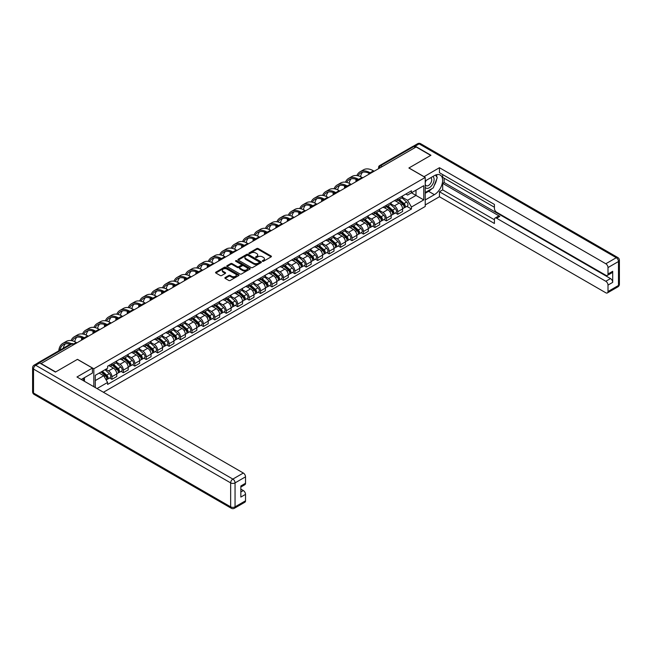 <?xml version="1.0" encoding="UTF-8"?>
<svg xmlns="http://www.w3.org/2000/svg" width="652" height="652" viewBox="0 0 652 652"><rect width="100%" height="100%" fill="white"/><g stroke="black" fill="none" stroke-linecap="round" stroke-linejoin="round"><path stroke-width="0.98" d="M262.479 261.273A0.709 0.407 0 0 0 263.489 261.273L271.134 256.864A1.019 0.587 0 0 0 271.428 256.448A1.019 0.587 0 0 0 271.134 256.032L258.184 248.559A1.019 0.587 0 0 0 256.741 248.559L249.097 252.968A0.709 0.407 0 0 0 250.107 253.547L251.093 252.976A3.252 1.883 0 0 1 255.698 252.976L256.782 253.604A3.252 1.883 0 0 1 257.736 254.932A3.252 1.883 0 0 1 256.782 256.26L255.788 256.831A0.709 0.407 0 0 0 256.798 257.41L257.784 256.839A3.252 1.883 0 0 1 262.389 256.839L263.473 257.467A3.252 1.883 0 0 1 264.427 258.795A3.252 1.883 0 0 1 263.473 260.124L262.479 260.694A0.709 0.407 0 0 0 262.479 261.273L262.479 260.694M225.16 277.548A1.019 0.587 0 0 0 224.867 277.964A1.019 0.587 0 0 0 225.16 278.38L228.795 280.474A1.019 0.587 0 0 0 230.237 280.474L238.722 275.576A1.019 0.587 0 0 0 239.023 275.16A1.019 0.587 0 0 0 238.722 274.745L225.771 267.263A1.019 0.587 0 0 0 224.337 267.263L215.845 272.169A1.019 0.587 0 0 0 215.551 272.585A1.019 0.587 0 0 0 215.845 273.001L220.237 275.527A1.019 0.587 0 0 0 221.672 275.527L225.307 273.433A1.019 0.587 0 0 0 225.608 273.017A1.019 0.587 0 0 0 225.307 272.601L223.131 271.346A2.722 1.573 0 0 1 222.332 270.238A2.722 1.573 0 0 1 224.011 268.787A2.722 1.573 0 0 1 226.977 269.121L235.502 274.044A2.722 1.573 0 0 1 236.301 275.16A2.722 1.573 0 0 1 234.622 276.611A2.722 1.573 0 0 1 231.656 276.269L230.237 275.446A1.019 0.587 0 0 0 228.795 275.446L225.16 277.548L225.16 278.38M93.823 368.779L77.482 359.342L55.64 371.95L41.06 363.531L416.147 146.977L430.727 155.396L408.885 168.004L425.234 177.442L93.823 368.779L93.823 386.717M251.167 267.556A1.019 0.587 0 0 0 252.609 267.556L261.093 262.658A1.019 0.587 0 0 0 261.395 262.243A1.019 0.587 0 0 0 261.093 261.827L248.151 254.345A1.019 0.587 0 0 0 246.709 254.345L238.216 259.252A1.019 0.587 0 0 0 237.923 259.667A1.019 0.587 0 0 0 238.216 260.083L251.167 267.556M236.024 261.428A0.709 0.407 0 0 1 236.749 261.525L236.749 260.686L249.912 268.282A1.019 0.587 0 0 1 250.205 268.697A1.019 0.587 0 0 1 249.912 269.113L241.419 274.011A1.019 0.587 0 0 1 239.985 274.011L227.035 266.538L227.035 265.706A1.019 0.587 0 0 0 226.733 266.122A1.019 0.587 0 0 0 227.035 266.538M227.035 265.706L230.669 263.612A1.019 0.587 0 0 1 232.104 263.612L237.361 266.644A1.019 0.587 0 0 0 238.795 266.644L241.207 265.25A1.019 0.587 0 0 0 241.501 264.834A1.019 0.587 0 0 0 241.207 264.419L235.739 261.265A0.709 0.407 0 0 1 236.749 260.686M103.424 392.26L425.234 206.472L425.234 177.442M38.036 362.871A2.07 1.198 -120 0 0 37.751 362.96A2.07 1.198 -120 0 0 37.531 363.164M382.211 166.57L380.67 165.681A2.07 1.198 60 0 0 379.635 165.575L412.838 146.407A2.07 1.198 60 0 1 413.873 146.513L380.67 165.681A2.07 1.198 120 0 0 379.203 168.216L379.203 168.306M415.414 147.401L413.873 146.513M397.744 198.721A4.768 2.755 60 0 1 396.758 200.865L401.599 198.069A4.768 2.755 -120 0 0 402.586 195.934M390.882 203.856L394.378 205.877A4.768 2.755 60 0 1 397.744 211.713L402.586 208.925A4.768 2.755 -120 0 0 399.211 203.082L395.756 201.085M402.586 208.925L402.586 211.501L397.744 214.296L395.43 212.959M396.758 200.865A4.768 2.755 60 0 1 394.411 200.653M397.744 211.713L397.744 214.296M386.318 205.323A4.768 2.755 60 0 1 385.332 207.466L390.165 204.671A4.768 2.755 -120 0 0 391.151 202.536M383.995 219.561L386.318 220.898L391.151 218.102L391.151 215.527A4.768 2.755 -120 0 0 387.785 209.683L384.321 207.686M385.332 207.466A4.768 2.755 60 0 1 382.985 207.255M379.448 210.457L382.944 212.479A4.768 2.755 60 0 1 386.318 218.314L386.318 220.898M374.884 211.924A4.768 2.755 60 0 1 373.898 214.068L378.73 211.272A4.768 2.755 -120 0 0 379.717 209.137M372.561 226.162L374.884 227.499L379.717 224.704L379.717 222.12A4.768 2.755 -120 0 0 376.351 216.285L372.887 214.288M373.898 214.068A4.768 2.755 60 0 1 371.55 213.848M368.021 217.059L371.51 219.08A4.768 2.755 60 0 1 374.884 224.916L374.884 227.499M363.449 218.526A4.768 2.755 60 0 1 362.463 220.669L367.296 217.874A4.768 2.755 -120 0 0 368.29 215.739M361.135 232.756L363.449 234.101L368.29 231.305L368.29 228.722A4.768 2.755 -120 0 0 364.916 222.886L361.452 220.889M362.463 220.669A4.768 2.755 60 0 1 360.116 220.449M356.587 223.66L360.075 225.682A4.768 2.755 60 0 1 363.449 231.517L363.449 234.101M352.015 225.127A4.768 2.755 60 0 1 351.029 227.271L355.87 224.475A4.768 2.755 -120 0 0 356.856 222.332M349.7 239.357L352.015 240.702L356.856 237.907L356.856 235.323A4.768 2.755 -120 0 0 353.482 229.488L350.018 227.491M351.029 227.271A4.768 2.755 60 0 1 348.681 227.051M345.152 230.262L348.649 232.275A4.768 2.755 60 0 1 352.015 238.119L352.015 240.702M340.58 231.729A4.768 2.755 60 0 1 339.594 233.872L344.435 231.077A4.768 2.755 -120 0 0 345.421 228.933M338.266 245.959L340.58 247.304L345.421 244.508L345.421 241.925A4.768 2.755 -120 0 0 342.047 236.089L338.592 234.084M339.594 233.872A4.768 2.755 60 0 1 337.247 233.652M333.718 236.863L337.214 238.876A4.768 2.755 60 0 1 340.58 244.72L340.58 247.304M329.154 238.33A4.768 2.755 60 0 1 328.168 240.466L333.001 237.678A4.768 2.755 -120 0 0 333.987 235.535M326.831 252.56L329.154 253.897L333.987 251.11L333.987 248.526A4.768 2.755 -120 0 0 330.621 242.691L327.157 240.686M328.168 240.466A4.768 2.755 60 0 1 325.821 240.254M322.284 243.465L325.78 245.478A4.768 2.755 60 0 1 329.154 251.322L329.154 253.897M317.72 244.932A4.768 2.755 60 0 1 316.733 247.067L321.566 244.28A4.768 2.755 -120 0 0 322.553 242.137M315.397 259.162L317.72 260.498L322.553 257.711L322.553 255.128A4.768 2.755 -120 0 0 319.187 249.292L315.723 247.287M316.733 247.067A4.768 2.755 60 0 1 314.386 246.855M310.857 250.066L314.345 252.079A4.768 2.755 60 0 1 317.72 257.923L317.72 260.498M306.285 251.533A4.768 2.755 60 0 1 305.299 253.669L310.132 250.881A4.768 2.755 -120 0 0 311.126 248.738M303.971 265.763L306.285 267.1L311.126 264.313L311.126 261.729A4.768 2.755 -120 0 0 307.752 255.886L304.288 253.889M305.299 253.669A4.768 2.755 60 0 1 302.952 253.457M299.423 256.668L302.911 258.681A4.768 2.755 60 0 1 306.285 264.525L306.285 267.1M294.851 258.135A4.768 2.755 60 0 1 293.865 260.27L298.706 257.483A4.768 2.755 -120 0 0 299.692 255.339M292.536 272.365L294.851 273.701L299.692 270.906L299.692 268.331A4.768 2.755 -120 0 0 296.318 262.487L292.854 260.49M293.865 260.27A4.768 2.755 60 0 1 291.517 260.058M287.988 263.269L291.485 265.282A4.768 2.755 60 0 1 294.851 271.118L294.851 273.701M283.416 264.728A4.768 2.755 60 0 1 282.43 266.872L287.271 264.076A4.768 2.755 -120 0 0 288.257 261.941M281.102 278.966L283.416 280.303L288.257 277.507L288.257 274.932A4.768 2.755 -120 0 0 284.883 269.089L281.428 267.092M282.43 266.872A4.768 2.755 60 0 1 280.083 266.66M276.554 269.863L280.05 271.884A4.768 2.755 60 0 1 283.416 277.719L283.416 280.303M271.99 271.33A4.768 2.755 60 0 1 271.004 273.473L275.837 270.678A4.768 2.755 -120 0 0 276.823 268.542M269.667 285.568L271.99 286.904L276.823 284.109L276.823 281.534A4.768 2.755 -120 0 0 273.457 275.69L269.993 273.693M271.004 273.473A4.768 2.755 60 0 1 268.657 273.261M265.12 276.464L268.616 278.485A4.768 2.755 60 0 1 271.99 284.321L271.99 286.904M260.555 277.931A4.768 2.755 60 0 1 259.569 280.075L264.402 277.279A4.768 2.755 -120 0 0 265.388 275.144M258.233 292.169L260.555 293.506L265.388 290.71L265.388 288.127A4.768 2.755 -120 0 0 262.022 282.292L258.559 280.295M259.569 280.075A4.768 2.755 60 0 1 257.222 279.855M253.693 283.066L257.181 285.087A4.768 2.755 60 0 1 260.555 290.922L260.555 293.506M249.121 284.533A4.768 2.755 60 0 1 248.135 286.676L252.968 283.881A4.768 2.755 -120 0 0 253.962 281.745M246.806 298.763L249.121 300.107L253.962 297.312L253.962 294.728A4.768 2.755 -120 0 0 250.588 288.893L247.124 286.896M248.135 286.676A4.768 2.755 60 0 1 245.788 286.456M242.259 289.667L245.747 291.688A4.768 2.755 60 0 1 249.121 297.524L249.121 300.107M237.687 291.134A4.768 2.755 60 0 1 236.7 293.278L241.542 290.482A4.768 2.755 -120 0 0 242.528 288.339M235.372 305.364L237.687 306.709L242.528 303.913L242.528 301.33A4.768 2.755 -120 0 0 239.154 295.495L235.69 293.498M236.7 293.278A4.768 2.755 60 0 1 234.353 293.058M230.824 296.269L234.321 298.282A4.768 2.755 60 0 1 237.687 304.125L237.687 306.709M226.252 297.736A4.768 2.755 60 0 1 225.266 299.879L230.107 297.084A4.768 2.755 -120 0 0 231.093 294.94M223.938 311.966L226.252 313.31L231.093 310.515L231.093 307.931A4.768 2.755 -120 0 0 227.719 302.096L224.264 300.091M225.266 299.879A4.768 2.755 60 0 1 222.919 299.659M219.39 302.87L222.886 304.883A4.768 2.755 60 0 1 226.252 310.727L226.252 313.31M214.826 304.337A4.768 2.755 60 0 1 213.84 306.473L218.673 303.685A4.768 2.755 -120 0 0 219.659 301.542M212.503 318.567L214.826 319.904L219.659 317.116L219.659 314.533A4.768 2.755 -120 0 0 216.293 308.698L212.829 306.693M213.84 306.473A4.768 2.755 60 0 1 211.492 306.261M207.955 309.472L211.452 311.485A4.768 2.755 60 0 1 214.826 317.328L214.826 319.904M203.391 310.939A4.768 2.755 60 0 1 202.405 313.074L207.238 310.287A4.768 2.755 -120 0 0 208.224 308.143M201.069 325.169L203.391 326.505L208.224 323.718L208.224 321.134A4.768 2.755 -120 0 0 204.858 315.299L201.395 313.294M202.405 313.074A4.768 2.755 60 0 1 200.058 312.862M196.529 316.073L200.017 318.086A4.768 2.755 60 0 1 203.391 323.93L203.391 326.505M191.957 317.54A4.768 2.755 60 0 1 190.971 319.676L195.804 316.888A4.768 2.755 -120 0 0 196.798 314.745M189.642 331.77L191.957 333.107L196.798 330.32L196.798 327.736A4.768 2.755 -120 0 0 193.424 321.892L189.96 319.896M190.971 319.676A4.768 2.755 60 0 1 188.624 319.464M185.095 322.675L188.583 324.688A4.768 2.755 60 0 1 191.957 330.531L191.957 333.107M180.522 324.142A4.768 2.755 60 0 1 179.536 326.277L184.377 323.49A4.768 2.755 -120 0 0 185.364 321.346M178.208 338.372L180.522 339.708L185.364 336.913L185.364 334.337A4.768 2.755 -120 0 0 181.989 328.494L178.526 326.497M179.536 326.277A4.768 2.755 60 0 1 177.189 326.065M173.66 329.268L177.157 331.289A4.768 2.755 60 0 1 180.522 337.125L180.522 339.708M169.088 330.735A4.768 2.755 60 0 1 168.102 332.879L172.943 330.083A4.768 2.755 -120 0 0 173.929 327.948M166.773 344.973L169.088 346.31L173.929 343.514L173.929 340.939A4.768 2.755 -120 0 0 170.555 335.095L167.099 333.099M168.102 332.879A4.768 2.755 60 0 1 165.755 332.667M162.226 335.87L165.722 337.891A4.768 2.755 60 0 1 169.088 343.726L169.088 346.31M157.662 337.337A4.768 2.755 60 0 1 156.676 339.48L161.509 336.685A4.768 2.755 -120 0 0 162.495 334.549M155.339 351.575L157.662 352.911L162.495 350.116L162.495 347.54A4.768 2.755 -120 0 0 159.129 341.697L155.665 339.7M156.676 339.48A4.768 2.755 60 0 1 154.328 339.268M150.791 342.471L154.288 344.492A4.768 2.755 60 0 1 157.662 350.328L157.662 352.911M146.227 343.938A4.768 2.755 60 0 1 145.241 346.082L150.074 343.286A4.768 2.755 -120 0 0 151.06 341.151M143.905 358.176L146.227 359.513L151.06 356.717L151.06 354.134A4.768 2.755 -120 0 0 147.694 348.298L144.231 346.302M145.241 346.082A4.768 2.755 60 0 1 142.894 345.862M139.365 349.073L142.853 351.094A4.768 2.755 60 0 1 146.227 356.929L146.227 359.513M134.793 350.54A4.768 2.755 60 0 1 133.807 352.683L138.64 349.888A4.768 2.755 -120 0 0 139.634 347.752M132.478 364.77L134.793 366.114L139.634 363.319L139.634 360.735A4.768 2.755 -120 0 0 136.26 354.9L132.796 352.903M133.807 352.683A4.768 2.755 60 0 1 131.459 352.463M127.931 355.674L131.419 357.695A4.768 2.755 60 0 1 134.793 363.531L134.793 366.114M123.358 357.141A4.768 2.755 60 0 1 122.372 359.285L127.213 356.489A4.768 2.755 -120 0 0 128.2 354.346M121.044 371.371L123.358 372.716L128.2 369.92L128.2 367.337A4.768 2.755 -120 0 0 124.825 361.501L121.362 359.505M122.372 359.285A4.768 2.755 60 0 1 120.025 359.065M116.496 362.276L119.992 364.289A4.768 2.755 60 0 1 123.358 370.132L123.358 372.716M111.924 363.743A4.768 2.755 60 0 1 110.938 365.886L115.779 363.091A4.768 2.755 -120 0 0 116.765 360.947M109.609 377.973L111.924 379.317L116.765 376.522L116.765 373.938A4.768 2.755 -120 0 0 113.391 368.103L109.935 366.098M110.938 365.886A4.768 2.755 60 0 1 108.591 365.666M105.771 369.285L108.558 370.89A4.768 2.755 60 0 1 111.924 376.734L111.924 379.317M405.846 194.051L407.565 195.046L423.767 185.69L416 190.18L416 195.429L407.565 200.294L402.317 197.263M95.29 387.565L95.29 375.332L107.604 368.225L107.604 366.237L411.453 190.816L411.453 192.805L423.767 199.911L411.453 207.018L407.565 200.294M423.767 185.69L423.767 199.911M95.29 380.581L103.717 375.715L107.604 382.447L107.604 384.435L411.453 209.007L411.453 207.018M107.604 382.447L97.018 388.559M103.717 375.715L99.177 373.091M406.864 206.358L411.453 209.007M262.764 261.379L263.473 260.971A3.252 1.883 0 0 0 264.427 259.643L264.427 258.795M257.736 254.932L257.736 255.78A3.252 1.883 0 0 1 256.782 257.108L256.073 257.516M271.118 256.872L258.184 249.398A1.019 0.587 0 0 0 256.741 249.398L249.382 253.652M261.093 261.827L261.093 262.658L248.151 255.193A1.019 0.587 0 0 0 246.709 255.193L238.233 260.091M259.3 262.528A0.709 0.407 0 0 0 259.3 261.949L247.931 255.388A0.709 0.407 0 0 0 246.921 255.388L245.877 255.992A3.252 1.883 0 0 0 244.924 257.32A3.252 1.883 0 0 0 245.877 258.648L253.652 263.131A3.252 1.883 0 0 0 258.257 263.131L259.3 262.528L259.3 263.375A0.709 0.407 0 0 0 259.504 263.09L259.504 262.243M244.924 257.32L244.924 258.168A3.252 1.883 0 0 0 245.877 259.496L245.877 258.648M259.3 263.375L258.257 263.978A3.252 1.883 0 0 1 253.652 263.978L245.877 259.496M227.051 266.546L230.669 264.459L230.669 263.612M241.501 264.834L241.501 265.682A1.019 0.587 0 0 1 241.207 266.097L238.795 267.491A1.019 0.587 0 0 1 237.361 267.491L232.104 264.459A1.019 0.587 0 0 0 230.669 264.459M236.749 261.525L249.895 269.121M242.805 269.789A2.722 1.573 0 0 0 245.771 270.132A2.722 1.573 0 0 0 247.45 268.681A2.722 1.573 0 0 0 246.652 267.565L243.652 265.837A1.019 0.587 0 0 0 242.21 265.837L239.806 267.222A1.019 0.587 0 0 0 239.504 267.638A1.019 0.587 0 0 0 239.806 268.053L242.805 269.789L242.805 270.637A2.722 1.573 0 0 0 245.771 270.979A2.722 1.573 0 0 0 247.45 269.52L247.45 268.681M239.504 267.638L239.504 268.485A1.019 0.587 0 0 0 239.806 268.901L239.806 268.053M242.805 270.637L239.806 268.901M236.301 275.16L236.301 276A2.722 1.573 0 0 1 234.622 277.459A2.722 1.573 0 0 1 231.656 277.116L230.237 276.293A1.019 0.587 0 0 0 228.795 276.293L225.176 278.38M222.332 270.238L222.332 271.085A2.722 1.573 0 0 0 223.131 272.194L223.131 271.346M225.307 272.601L225.307 273.433L223.131 272.194M238.722 274.745L238.722 275.576L225.771 268.111A1.019 0.587 0 0 0 224.337 268.111L215.861 273.009M398.079 200.107L402.74 204.263A2.592 1.5 60 0 1 403.547 208.265L402.586 208.827M398.201 200.213L400.393 201.484M398.551 199.83L403.735 204.459A1.247 0.717 60 0 1 404.126 206.382A1.247 0.717 60 0 1 404.012 206.423M399.326 199.382L403.987 203.546A2.592 1.5 60 0 1 404.794 207.548A2.592 1.5 60 0 1 404.012 207.629M401.925 197.825L406.62 202.022A2.592 1.5 60 0 1 407.435 206.024L404.794 207.548M374.15 171.223L373.457 170.824A20 11.549 -120 0 0 363.449 169.83L360.083 171.778A20 11.549 -120 0 0 356.897 175.575M370.165 172.821L370.083 172.764A20 11.549 -120 0 0 360.083 171.778M356.016 179.251A20 11.549 -120 0 0 355.935 180.93L355.935 181.737M356.897 181.183A18.655 10.774 60 0 1 356.994 179.634M358.103 175.795A18.655 10.774 60 0 1 360.752 172.943A18.655 10.774 60 0 1 369.203 173.391M360.523 176.651A18.655 10.774 60 0 1 362.593 172.234M386.644 206.708L391.306 210.865A2.592 1.5 60 0 1 392.121 214.867L391.151 215.429M386.766 206.814L388.959 208.078M387.117 206.431L392.3 211.061A1.247 0.717 60 0 1 392.691 212.984A1.247 0.717 60 0 1 392.577 213.025M387.891 205.983L392.553 210.14A2.592 1.5 60 0 1 393.368 214.149A2.592 1.5 60 0 1 392.585 214.231M390.491 204.426L395.185 208.624A2.592 1.5 60 0 1 396 212.625L393.368 214.149M375.21 213.31L379.871 217.466A2.592 1.5 60 0 1 380.686 221.468L379.717 222.03M375.34 213.416L377.532 214.679M375.682 213.033L380.866 217.662A1.247 0.717 60 0 1 381.257 219.585A1.247 0.717 60 0 1 381.143 219.626M376.457 212.585L381.118 216.741A2.592 1.5 60 0 1 381.933 220.751A2.592 1.5 60 0 1 381.151 220.832M379.056 211.028L383.759 215.217A2.592 1.5 60 0 1 384.566 219.227L381.933 220.751M423.987 176.725L439.448 167.711L605.814 263.758L616.287 257.711L419.146 143.888L415.194 146.17L430.948 155.274L408.959 167.963L423.987 176.635M425.234 180.914L434.395 175.624A11.663 6.732 120 0 1 440.222 175.046A11.663 6.732 120 0 1 442.007 184.386A11.663 6.732 120 0 1 434.395 194.663L425.234 199.952M425.234 204.948L439.448 196.741L439.448 191.745L494.412 223.481L494.412 219.504A3.113 1.793 -120 0 1 495.055 218.078A3.113 1.793 -120 0 1 496.612 218.233L605.814 281.273L610.5 278.567A3.113 1.793 60 0 1 612.701 282.373L612.701 271.289A3.113 1.793 60 0 1 612.057 272.715L607.362 275.421A3.113 1.793 -120 0 0 608.006 273.995L608.006 267.565A3.113 1.793 -120 0 0 605.814 263.758M444.142 178.208L444.142 182.519L442.675 183.367L442.675 189.879L439.448 191.745M442.675 174.565L442.675 177.36L494.412 207.23M607.362 275.421A3.113 1.793 -120 0 1 605.814 275.266L496.612 212.226A3.113 1.793 -120 0 1 494.412 208.412L494.412 204.435L439.448 172.707L439.448 167.711M439.448 196.741L605.814 292.789A3.113 1.793 -120 0 0 607.362 292.935A3.113 1.793 -120 0 0 608.006 291.517L608.006 285.087A3.113 1.793 -120 0 0 605.814 281.273M415.194 146.17A3.113 1.793 -120 0 0 413.637 146.024A3.113 1.793 -120 0 0 413.303 146.317M442.675 183.367L499.839 216.366L496.612 218.233M444.142 182.519L610.5 278.567M442.675 189.879L494.412 219.757M495.055 218.078L498.283 216.219A3.113 1.793 60 0 1 499.839 216.366M425.234 193.269L428.6 191.321A11.663 6.732 120 0 0 431.836 188.697M434.151 185.641A11.663 6.732 120 0 0 436.661 179.178M436.848 177.083A11.663 6.732 120 0 0 436.555 174.703M39.666 362.977L35.713 365.267A3.113 1.793 -120 0 0 34.157 365.112L38.109 362.83A3.113 1.793 60 0 1 39.666 362.977L55.42 372.08L77.409 359.382L92.437 368.054L92.437 373.05L82.03 379.056A11.663 6.732 120 0 0 81.321 379.497M92.437 368.054L76.969 376.986L243.335 473.034A3.113 1.793 60 0 1 245.527 476.84L245.527 483.271A3.113 1.793 60 0 1 244.883 484.697L240.841 487.036M84.442 380.466L84.442 377.663M240.841 491.991L243.335 490.548A3.113 1.793 60 0 1 245.527 494.363L245.527 500.793A3.113 1.793 60 0 1 244.883 502.211L234.41 508.267A3.113 1.793 -120 0 0 235.054 506.84L245.527 500.793M245.527 483.271L240.841 485.984L240.841 497.068L245.527 494.363M243.335 490.548L240.841 489.114M425.234 187.385A6.74 3.888 120 0 0 430.589 186.806A6.74 3.888 120 0 0 434.102 179.471A6.74 3.888 120 0 0 432.871 176.496M425.797 180.588A6.74 3.888 120 0 0 425.234 181.802M425.234 184.051A4.613 2.665 120 0 0 426.163 185.714A4.613 2.665 120 0 0 429.717 184.483A4.613 2.665 120 0 0 431.73 179.838A4.613 2.665 120 0 0 430.776 177.727A4.613 2.665 120 0 0 430.76 177.719M426.18 180.368A4.613 2.665 120 0 0 425.234 183.13M435.446 175.095L437.247 177.654L433.295 187.849L425.381 192.421M83.04 378.47L84.736 381.469M362.716 177.825L362.023 177.417A20 11.549 -120 0 0 352.023 176.431L348.649 178.379A20 11.549 -120 0 0 345.462 182.177M358.739 179.414L358.649 179.365A20 11.549 -120 0 0 348.649 178.379M344.582 185.853A20 11.549 -120 0 0 344.509 187.531L344.509 188.338M345.462 187.784A18.655 10.774 60 0 1 345.56 186.236M346.677 182.397A18.655 10.774 60 0 1 349.325 179.544A18.655 10.774 60 0 1 357.769 179.993M349.097 183.253A18.655 10.774 60 0 1 351.159 178.835M351.281 184.426L350.589 184.019A20 11.549 -120 0 0 340.588 183.033L337.214 184.981A20 11.549 -120 0 0 334.036 188.77M347.304 186.016L347.214 185.967A20 11.549 -120 0 0 337.214 184.981M333.148 192.454A20 11.549 -120 0 0 333.074 194.133L333.074 194.94M334.028 194.386A18.655 10.774 60 0 1 334.126 192.837M335.242 188.998A18.655 10.774 60 0 1 337.891 186.146A18.655 10.774 60 0 1 346.334 186.594M337.663 189.854A18.655 10.774 60 0 1 339.725 185.437M363.783 219.903L368.437 224.06A2.592 1.5 60 0 1 369.252 228.07L368.282 228.632M363.906 220.017L366.098 221.281M364.248 219.634L369.431 224.264A1.247 0.717 60 0 1 369.823 226.187A1.247 0.717 60 0 1 369.708 226.228M365.022 219.186L369.684 223.343A2.592 1.5 60 0 1 370.499 227.352A2.592 1.5 60 0 1 369.717 227.434M367.622 217.629L372.325 221.819A2.592 1.5 60 0 1 373.14 225.828L370.499 227.352M352.349 226.505L357.003 230.661A2.592 1.5 60 0 1 357.818 234.671L356.856 235.225M352.471 226.619L354.664 227.882M352.813 226.236L358.005 230.865A1.247 0.717 60 0 1 358.388 232.788A1.247 0.717 60 0 1 358.282 232.829M353.596 225.788L358.25 229.944A2.592 1.5 60 0 1 359.065 233.954A2.592 1.5 60 0 1 358.282 234.035M356.188 224.231L360.89 228.42A2.592 1.5 60 0 1 361.705 232.43L359.065 233.954M340.914 233.106L345.576 237.263A2.592 1.5 60 0 1 346.383 241.273L345.421 241.827M341.037 233.22L343.229 234.484M341.387 232.837L346.571 237.458A1.247 0.717 60 0 1 346.962 239.382A1.247 0.717 60 0 1 346.848 239.431M342.161 232.389L346.823 236.546A2.592 1.5 60 0 1 347.63 240.555A2.592 1.5 60 0 1 346.848 240.637M344.761 230.832L349.456 235.022A2.592 1.5 60 0 1 350.271 239.031L347.63 240.555M339.855 191.028L339.154 190.62A20 11.549 -120 0 0 329.154 189.634L325.78 191.582A20 11.549 -120 0 0 322.601 195.372M335.87 192.617L335.78 192.568A20 11.549 -120 0 0 325.78 191.582M321.721 199.056A20 11.549 -120 0 0 321.64 200.734L321.64 201.541M322.593 200.987A18.655 10.774 60 0 1 322.699 199.439M323.808 195.6A18.655 10.774 60 0 1 326.456 192.747A18.655 10.774 60 0 1 334.9 193.196M326.228 196.456A18.655 10.774 60 0 1 328.298 192.038M328.421 197.621L327.72 197.222A20 11.549 -120 0 0 317.72 196.236L314.345 198.175A20 11.549 -120 0 0 311.167 201.973M324.435 199.219L324.354 199.17A20 11.549 -120 0 0 314.345 198.175M310.287 205.657A20 11.549 -120 0 0 310.205 207.336L310.205 208.143M311.159 207.589A18.655 10.774 60 0 1 311.265 206.032M312.373 202.201A18.655 10.774 60 0 1 315.022 199.349A18.655 10.774 60 0 1 323.473 199.797M314.794 203.049A18.655 10.774 60 0 1 316.864 198.64M316.986 204.223L316.293 203.823A20 11.549 -120 0 0 306.285 202.837L302.919 204.777A20 11.549 -120 0 0 299.733 208.575M313.001 205.82L312.919 205.771A20 11.549 -120 0 0 302.919 204.777M298.852 212.259A20 11.549 -120 0 0 298.771 213.938L298.771 214.744M299.733 214.19A18.655 10.774 60 0 1 299.83 212.633M300.939 208.803A18.655 10.774 60 0 1 303.587 205.95A18.655 10.774 60 0 1 312.039 206.399M303.359 209.651A18.655 10.774 60 0 1 305.429 205.241M329.48 239.708L334.142 243.864A2.592 1.5 60 0 1 334.957 247.874L333.987 248.428M329.602 239.822L331.795 241.085M329.953 239.439L335.136 244.06A1.247 0.717 60 0 1 335.527 245.983A1.247 0.717 60 0 1 335.413 246.032M330.727 238.991L335.389 243.147A2.592 1.5 60 0 1 336.204 247.157A2.592 1.5 60 0 1 335.421 247.238M333.327 237.426L338.021 241.623A2.592 1.5 60 0 1 338.836 245.633L336.204 247.157M305.552 210.824L304.859 210.425A20 11.549 -120 0 0 294.859 209.431L291.485 211.378A20 11.549 -120 0 0 288.298 215.176M301.574 212.422L301.485 212.373A20 11.549 -120 0 0 291.485 211.378M287.418 218.86A20 11.549 -120 0 0 287.345 220.539L287.345 221.338M288.298 220.792A18.655 10.774 60 0 1 288.396 219.235M289.512 215.404A18.655 10.774 60 0 1 292.161 212.544A18.655 10.774 60 0 1 300.605 213M291.933 216.252A18.655 10.774 60 0 1 293.995 211.843M318.046 246.309L322.707 250.466A2.592 1.5 60 0 1 323.522 254.476L322.553 255.03M318.176 246.423L320.368 247.687M318.518 246.04L323.702 250.661A1.247 0.717 60 0 1 324.093 252.585A1.247 0.717 60 0 1 323.979 252.634M319.293 245.592L323.954 249.749A2.592 1.5 60 0 1 324.769 253.75A2.592 1.5 60 0 1 323.987 253.84M321.892 244.027L326.595 248.225A2.592 1.5 60 0 1 327.402 252.234L324.769 253.75M294.117 217.426L293.424 217.026A20 11.549 -120 0 0 283.424 216.032L280.05 217.98A20 11.549 -120 0 0 276.872 221.778M290.14 219.023L290.05 218.974A20 11.549 -120 0 0 280.05 217.98M275.983 225.462A20 11.549 -120 0 0 275.91 227.14L275.91 227.939M276.864 227.393A18.655 10.774 60 0 1 276.961 225.837M278.078 222.006A18.655 10.774 60 0 1 280.727 219.145A18.655 10.774 60 0 1 289.17 219.594M280.499 222.854A18.655 10.774 60 0 1 282.56 218.444M306.619 252.911L311.273 257.067A2.592 1.5 60 0 1 312.088 261.077L311.118 261.631M306.742 253.017L308.934 254.288M307.084 252.642L312.267 257.263A1.247 0.717 60 0 1 312.658 259.186A1.247 0.717 60 0 1 312.544 259.235M307.866 252.194L312.52 256.35A2.592 1.5 60 0 1 313.335 260.352A2.592 1.5 60 0 1 312.552 260.441M310.458 250.629L315.16 254.826A2.592 1.5 60 0 1 315.975 258.828L313.335 260.352M282.691 224.027L281.99 223.628A20 11.549 -120 0 0 271.99 222.634L268.616 224.581A20 11.549 -120 0 0 265.437 228.379M278.706 225.625L278.616 225.576A20 11.549 -120 0 0 268.616 224.581M264.557 232.063A20 11.549 -120 0 0 264.476 233.742L264.476 234.541M265.429 233.995A18.655 10.774 60 0 1 265.535 232.438M266.644 228.607A18.655 10.774 60 0 1 269.292 225.747A18.655 10.774 60 0 1 277.736 226.195M269.064 229.455A18.655 10.774 60 0 1 271.134 225.038M295.185 259.512L299.838 263.669A2.592 1.5 60 0 1 300.653 267.67L299.692 268.233M295.307 259.618L297.499 260.89M295.658 259.243L300.841 263.864A1.247 0.717 60 0 1 301.224 265.788A1.247 0.717 60 0 1 301.118 265.837M296.432 258.795L301.085 262.952A2.592 1.5 60 0 1 301.9 266.953A2.592 1.5 60 0 1 301.118 267.035M299.023 257.23L303.726 261.428A2.592 1.5 60 0 1 304.541 265.429L301.9 266.953M271.256 230.629L270.556 230.229A20 11.549 -120 0 0 260.555 229.235L257.181 231.183A20 11.549 -120 0 0 254.003 234.981M267.271 232.226L267.19 232.169A20 11.549 -120 0 0 257.181 231.183M253.123 238.656A20 11.549 -120 0 0 253.041 240.343L253.041 241.142M253.995 240.588A18.655 10.774 60 0 1 254.101 239.04M255.209 235.209A18.655 10.774 60 0 1 257.858 232.348A18.655 10.774 60 0 1 266.309 232.797M257.63 236.057A18.655 10.774 60 0 1 259.7 231.639M283.75 266.114L288.412 270.27A2.592 1.5 60 0 1 289.219 274.272L288.257 274.834M283.873 266.22L286.065 267.491M284.223 265.837L289.406 270.466A1.247 0.717 60 0 1 289.798 272.389A1.247 0.717 60 0 1 289.684 272.43M284.997 265.388L289.659 269.553A2.592 1.5 60 0 1 290.466 273.555A2.592 1.5 60 0 1 289.684 273.636M287.597 263.832L292.292 268.029A2.592 1.5 60 0 1 293.107 272.031L290.466 273.555M259.822 237.23L259.129 236.831A20 11.549 -120 0 0 249.121 235.837L245.755 237.784A20 11.549 -120 0 0 242.568 241.582M255.837 238.828L255.755 238.771A20 11.549 -120 0 0 245.755 237.784M241.688 245.258A20 11.549 -120 0 0 241.607 246.937L241.607 247.744M242.568 247.189A18.655 10.774 60 0 1 242.666 245.641M243.775 241.802A18.655 10.774 60 0 1 246.423 238.95A18.655 10.774 60 0 1 254.875 239.398M246.195 242.658A18.655 10.774 60 0 1 248.265 238.241M272.316 272.715L276.978 276.872A2.592 1.5 60 0 1 277.793 280.873L276.823 281.436M272.438 272.821L274.631 274.084M272.789 272.438L277.972 277.067A1.247 0.717 60 0 1 278.363 278.991A1.247 0.717 60 0 1 278.249 279.032M273.563 271.99L278.225 276.146A2.592 1.5 60 0 1 279.04 280.156A2.592 1.5 60 0 1 278.257 280.238M276.163 270.433L280.857 274.631A2.592 1.5 60 0 1 281.672 278.632L279.04 280.156M248.388 243.832L247.695 243.424A20 11.549 -120 0 0 237.695 242.438L234.321 244.386A20 11.549 -120 0 0 231.134 248.184M244.41 245.421L244.321 245.372A20 11.549 -120 0 0 234.321 244.386M230.254 251.859A20 11.549 -120 0 0 230.18 253.538L230.18 254.345M231.134 253.791A18.655 10.774 60 0 1 231.232 252.242M232.348 248.404A18.655 10.774 60 0 1 234.997 245.551A18.655 10.774 60 0 1 243.44 246M234.769 249.26A18.655 10.774 60 0 1 236.831 244.842M260.882 279.317L265.543 283.473A2.592 1.5 60 0 1 266.358 287.475L265.388 288.037M261.012 279.423L263.204 280.686M261.354 279.04L266.538 283.669A1.247 0.717 60 0 1 266.929 285.592A1.247 0.717 60 0 1 266.815 285.633M262.128 278.591L266.79 282.748A2.592 1.5 60 0 1 267.605 286.758A2.592 1.5 60 0 1 266.823 286.839M264.728 277.035L269.431 281.224A2.592 1.5 60 0 1 270.238 285.234L267.605 286.758M236.953 250.433L236.26 250.026A20 11.549 -120 0 0 226.26 249.04L222.886 250.987A20 11.549 -120 0 0 219.708 254.777M232.976 252.022L232.886 251.974A20 11.549 -120 0 0 222.886 250.987M218.819 258.461A20 11.549 -120 0 0 218.746 260.14L218.746 260.947M219.7 260.392A18.655 10.774 60 0 1 219.797 258.844M220.914 255.005A18.655 10.774 60 0 1 223.563 252.153A18.655 10.774 60 0 1 232.006 252.601M223.334 255.861A18.655 10.774 60 0 1 225.396 251.444M249.455 285.91L254.109 290.067A2.592 1.5 60 0 1 254.924 294.076L253.954 294.639M249.577 286.024L251.77 287.287M249.92 285.641L255.103 290.27A1.247 0.717 60 0 1 255.494 292.194A1.247 0.717 60 0 1 255.38 292.235M250.702 285.193L255.356 289.349A2.592 1.5 60 0 1 256.171 293.359A2.592 1.5 60 0 1 255.388 293.441M253.294 283.636L257.996 287.825A2.592 1.5 60 0 1 258.811 291.835L256.171 293.359M225.527 257.035L224.826 256.627A20 11.549 -120 0 0 214.826 255.641L211.452 257.589A20 11.549 -120 0 0 208.273 261.379M221.541 258.624L221.452 258.575A20 11.549 -120 0 0 211.452 257.589M207.393 265.062A20 11.549 -120 0 0 207.312 266.741L207.312 267.548M208.265 266.994A18.655 10.774 60 0 1 208.371 265.445M209.479 261.607A18.655 10.774 60 0 1 212.128 258.754A18.655 10.774 60 0 1 220.572 259.203M211.9 262.463A18.655 10.774 60 0 1 213.97 258.045M238.021 292.512L242.674 296.668A2.592 1.5 60 0 1 243.489 300.678L242.528 301.232M238.143 292.626L240.335 293.889M238.493 292.243L243.677 296.872A1.247 0.717 60 0 1 244.06 298.795A1.247 0.717 60 0 1 243.954 298.836M239.268 291.794L243.921 295.951A2.592 1.5 60 0 1 244.736 299.961A2.592 1.5 60 0 1 243.954 300.042M241.859 290.238L246.562 294.427A2.592 1.5 60 0 1 247.377 298.437L244.736 299.961M214.092 263.628L213.391 263.229A20 11.549 -120 0 0 203.391 262.243L200.025 264.182A20 11.549 -120 0 0 196.839 267.98M210.107 265.225L210.025 265.177A20 11.549 -120 0 0 200.025 264.182M195.959 271.664A20 11.549 -120 0 0 195.877 273.343L195.877 274.15M196.831 273.595A18.655 10.774 60 0 1 196.937 272.039M198.045 268.208A18.655 10.774 60 0 1 200.694 265.356A18.655 10.774 60 0 1 209.145 265.804M200.466 269.056A18.655 10.774 60 0 1 202.536 264.647M226.586 299.113L231.248 303.27A2.592 1.5 60 0 1 232.055 307.279L231.093 307.834M226.709 299.227L228.901 300.49M227.059 298.844L232.242 303.465A1.247 0.717 60 0 1 232.634 305.389A1.247 0.717 60 0 1 232.519 305.438M227.833 298.396L232.495 302.552A2.592 1.5 60 0 1 233.302 306.562A2.592 1.5 60 0 1 232.519 306.644M230.433 296.839L235.127 301.028A2.592 1.5 60 0 1 235.942 305.038L233.302 306.562M202.658 270.23L201.965 269.83A20 11.549 -120 0 0 191.957 268.844L188.591 270.784A20 11.549 -120 0 0 185.404 274.582M198.673 271.827L198.591 271.778A20 11.549 -120 0 0 188.591 270.784M184.524 278.265A20 11.549 -120 0 0 184.443 279.944L184.443 280.743M185.404 280.197A18.655 10.774 60 0 1 185.502 278.64M186.611 274.81A18.655 10.774 60 0 1 189.259 271.949A18.655 10.774 60 0 1 197.711 272.406M189.031 275.657A18.655 10.774 60 0 1 191.101 271.248M215.152 305.715L219.814 309.871A2.592 1.5 60 0 1 220.629 313.881L219.659 314.435M215.274 305.829L217.466 307.092M215.625 305.446L220.808 310.067A1.247 0.717 60 0 1 221.199 311.99A1.247 0.717 60 0 1 221.085 312.039M216.399 304.997L221.061 309.154A2.592 1.5 60 0 1 221.876 313.164A2.592 1.5 60 0 1 221.093 313.245M218.999 303.433L223.693 307.63A2.592 1.5 60 0 1 224.508 311.64L221.876 313.164M191.223 276.831L190.531 276.432A20 11.549 -120 0 0 180.531 275.437L177.157 277.385A20 11.549 -120 0 0 173.97 281.183M187.246 278.428L187.157 278.38A20 11.549 -120 0 0 177.157 277.385M173.09 284.867A20 11.549 -120 0 0 173.016 286.546L173.016 287.345M173.97 286.798A18.655 10.774 60 0 1 174.068 285.242M175.184 281.411A18.655 10.774 60 0 1 177.833 278.551A18.655 10.774 60 0 1 186.276 279.007M177.605 282.259A18.655 10.774 60 0 1 179.667 277.85M203.717 312.316L208.379 316.473A2.592 1.5 60 0 1 209.194 320.482L208.224 321.037M203.848 312.43L206.04 313.693M204.19 312.047L209.373 316.668A1.247 0.717 60 0 1 209.765 318.592A1.247 0.717 60 0 1 209.651 318.641M204.964 311.599L209.626 315.755A2.592 1.5 60 0 1 210.441 319.757A2.592 1.5 60 0 1 209.659 319.847M207.564 310.034L212.267 314.231A2.592 1.5 60 0 1 213.074 318.241L210.441 319.757M179.789 283.433L179.096 283.033A20 11.549 -120 0 0 169.096 282.039L165.722 283.987A20 11.549 -120 0 0 162.544 287.785M175.812 285.03L175.722 284.981A20 11.549 -120 0 0 165.722 283.987M161.655 291.468A20 11.549 -120 0 0 161.582 293.147L161.582 293.946M162.535 293.4A18.655 10.774 60 0 1 162.633 291.843M163.75 288.013A18.655 10.774 60 0 1 166.399 285.152A18.655 10.774 60 0 1 174.842 285.6M166.17 288.86A18.655 10.774 60 0 1 168.232 284.451M192.291 318.918L196.945 323.074A2.592 1.5 60 0 1 197.76 327.084L196.79 327.638M192.413 319.024L194.606 320.295M192.756 318.649L197.939 323.27A1.247 0.717 60 0 1 198.33 325.193A1.247 0.717 60 0 1 198.216 325.242M193.538 318.2L198.192 322.357A2.592 1.5 60 0 1 199.007 326.359A2.592 1.5 60 0 1 198.224 326.448M196.13 316.636L200.832 320.833A2.592 1.5 60 0 1 201.647 324.835L199.007 326.359M168.363 290.034L167.662 289.635A20 11.549 -120 0 0 157.662 288.64L154.288 290.588A20 11.549 -120 0 0 151.109 294.386M164.377 291.631L164.288 291.583A20 11.549 -120 0 0 154.288 290.588M150.229 298.07A20 11.549 -120 0 0 150.147 299.749L150.147 300.548M151.101 300.002A18.655 10.774 60 0 1 151.207 298.445M152.315 294.614A18.655 10.774 60 0 1 154.964 291.754A18.655 10.774 60 0 1 163.407 292.202M154.736 295.462A18.655 10.774 60 0 1 156.806 291.045M180.857 325.519L185.51 329.676A2.592 1.5 60 0 1 186.325 333.677L185.364 334.24M180.979 325.625L183.171 326.897M181.329 325.242L186.513 329.871A1.247 0.717 60 0 1 186.896 331.795A1.247 0.717 60 0 1 186.79 331.844M182.104 324.802L186.757 328.958A2.592 1.5 60 0 1 187.572 332.96A2.592 1.5 60 0 1 186.79 333.042M184.695 323.237L189.398 327.434A2.592 1.5 60 0 1 190.213 331.436L187.572 332.96M156.928 296.636L156.227 296.236A20 11.549 -120 0 0 146.227 295.242L142.861 297.19A20 11.549 -120 0 0 139.675 300.988M152.943 298.233L152.861 298.176A20 11.549 -120 0 0 142.861 297.19M138.794 304.663A20 11.549 -120 0 0 138.713 306.342L138.713 307.149M139.667 306.595A18.655 10.774 60 0 1 139.772 305.046M140.881 301.216A18.655 10.774 60 0 1 143.53 298.355A18.655 10.774 60 0 1 151.981 298.803M143.301 302.063A18.655 10.774 60 0 1 145.372 297.646M169.422 332.121L174.084 336.277A2.592 1.5 60 0 1 174.891 340.279L173.929 340.841M169.544 332.227L171.737 333.498M169.895 331.844L175.078 336.473A1.247 0.717 60 0 1 175.47 338.396A1.247 0.717 60 0 1 175.355 338.437M170.669 331.395L175.331 335.552A2.592 1.5 60 0 1 176.138 339.562A2.592 1.5 60 0 1 175.355 339.643M173.269 329.839L177.963 334.036A2.592 1.5 60 0 1 178.778 338.038L176.138 339.562M145.494 303.237L144.801 302.838A20 11.549 -120 0 0 134.793 301.843L131.427 303.791A20 11.549 -120 0 0 128.24 307.589M141.508 304.826L141.427 304.777A20 11.549 -120 0 0 131.427 303.791M127.36 311.265A20 11.549 -120 0 0 127.279 312.944L127.279 313.751M128.24 313.196A18.655 10.774 60 0 1 128.338 311.648M129.446 307.809A18.655 10.774 60 0 1 132.095 304.957A18.655 10.774 60 0 1 140.547 305.405M131.867 308.665A18.655 10.774 60 0 1 133.937 304.248M157.988 338.722L162.65 342.879A2.592 1.5 60 0 1 163.465 346.88L162.495 347.443M158.11 338.828L160.302 340.091M158.46 338.445L163.644 343.074A1.247 0.717 60 0 1 164.035 344.998A1.247 0.717 60 0 1 163.921 345.038M159.235 337.997L163.896 342.153A2.592 1.5 60 0 1 164.711 346.163A2.592 1.5 60 0 1 163.929 346.245M161.835 336.44L166.529 340.629A2.592 1.5 60 0 1 167.344 344.639L164.711 346.163M134.059 309.839L133.367 309.431A20 11.549 -120 0 0 123.367 308.445L119.992 310.393A20 11.549 -120 0 0 116.806 314.191M130.082 311.428L129.992 311.379A20 11.549 -120 0 0 119.992 310.393M115.926 317.866A20 11.549 -120 0 0 115.852 319.545L115.852 320.352M116.806 319.798A18.655 10.774 60 0 1 116.904 318.249M118.02 314.411A18.655 10.774 60 0 1 120.669 311.558A18.655 10.774 60 0 1 129.112 312.006M120.441 315.266A18.655 10.774 60 0 1 122.503 310.849M146.553 345.315L151.215 349.48A2.592 1.5 60 0 1 152.03 353.482L151.06 354.044M146.684 345.43L148.876 346.693M147.026 345.047L152.209 349.676A1.247 0.717 60 0 1 152.601 351.599A1.247 0.717 60 0 1 152.486 351.64M147.8 344.598L152.462 348.755A2.592 1.5 60 0 1 153.277 352.765A2.592 1.5 60 0 1 152.495 352.846M150.4 343.042L155.103 347.231A2.592 1.5 60 0 1 155.91 351.241L153.277 352.765M122.625 316.44L121.932 316.033A20 11.549 -120 0 0 111.932 315.046L108.558 316.994A20 11.549 -120 0 0 105.38 320.784M118.648 318.029L118.558 317.98A20 11.549 -120 0 0 108.558 316.994M104.491 324.468A20 11.549 -120 0 0 104.418 326.147L104.418 326.954M105.371 326.399A18.655 10.774 60 0 1 105.469 324.851M106.586 321.012A18.655 10.774 60 0 1 109.234 318.16A18.655 10.774 60 0 1 117.678 318.608M109.006 321.868A18.655 10.774 60 0 1 111.068 317.451M135.127 351.917L139.781 356.073A2.592 1.5 60 0 1 140.596 360.083L139.626 360.646M135.249 352.031L137.442 353.294M135.592 351.648L140.775 356.277A1.247 0.717 60 0 1 141.166 358.201A1.247 0.717 60 0 1 141.052 358.241M136.374 351.2L141.028 355.356A2.592 1.5 60 0 1 141.843 359.366A2.592 1.5 60 0 1 141.06 359.448M138.966 349.643L143.668 353.832A2.592 1.5 60 0 1 144.483 357.842L141.843 359.366M111.199 323.042L110.498 322.634A20 11.549 -120 0 0 100.498 321.648L97.124 323.596A20 11.549 -120 0 0 93.945 327.385M107.213 324.631L107.132 324.582A20 11.549 -120 0 0 97.124 323.596M93.065 331.069A20 11.549 -120 0 0 92.983 332.748L92.983 333.555M93.937 333.001A18.655 10.774 60 0 1 94.043 331.444M95.151 327.614A18.655 10.774 60 0 1 97.8 324.761A18.655 10.774 60 0 1 106.243 325.209M97.572 328.469A18.655 10.774 60 0 1 99.642 324.052M123.693 358.518L128.346 362.675A2.592 1.5 60 0 1 129.161 366.685L128.2 367.239M123.815 358.633L126.007 359.896M124.165 358.25L129.349 362.879A1.247 0.717 60 0 1 129.732 364.802A1.247 0.717 60 0 1 129.626 364.843M124.939 357.801L129.593 361.958A2.592 1.5 60 0 1 130.408 365.968A2.592 1.5 60 0 1 129.626 366.049M127.531 356.245L132.234 360.434A2.592 1.5 60 0 1 133.049 364.444L130.408 365.968M99.764 329.635L99.063 329.236A20 11.549 -120 0 0 89.063 328.249L85.697 330.189A20 11.549 -120 0 0 82.511 333.987M95.779 331.232L95.697 331.183A20 11.549 -120 0 0 85.697 330.189M81.63 337.671A20 11.549 -120 0 0 81.549 339.35L81.549 340.157M82.502 339.602A18.655 10.774 60 0 1 82.608 338.046M83.717 334.215A18.655 10.774 60 0 1 86.366 331.363A18.655 10.774 60 0 1 94.817 331.811M86.137 335.063A18.655 10.774 60 0 1 88.207 330.654M112.258 365.12L116.92 369.276A2.592 1.5 60 0 1 117.727 373.286L116.765 373.84M112.38 365.234L114.573 366.497M112.731 364.851L117.914 369.472A1.247 0.717 60 0 1 118.305 371.395A1.247 0.717 60 0 1 118.191 371.444M113.505 364.403L118.167 368.559A2.592 1.5 60 0 1 118.974 372.569A2.592 1.5 60 0 1 118.191 372.651M116.105 362.846L120.799 367.035A2.592 1.5 60 0 1 121.614 371.045L118.974 372.569M88.33 336.236L87.637 335.837A20 11.549 -120 0 0 77.629 334.843L74.263 336.791A20 11.549 -120 0 0 71.076 340.588M84.352 337.834L84.263 337.785A20 11.549 -120 0 0 74.263 336.791M72.282 340.817A18.655 10.774 60 0 1 74.931 337.956A18.655 10.774 60 0 1 83.383 338.412M74.711 341.664A18.655 10.774 60 0 1 76.773 337.255M101.109 371.974L105.485 375.878A2.592 1.5 60 0 1 106.3 379.888L106.17 379.961M101.158 371.95L103.138 373.099M101.582 371.705L106.48 376.074A1.247 0.717 60 0 1 106.871 377.997A1.247 0.717 60 0 1 106.757 378.046M102.356 371.257L106.732 375.161A2.592 1.5 60 0 1 107.547 379.171A2.592 1.5 60 0 1 106.765 379.252M104.996 369.733L109.365 373.637A2.592 1.5 60 0 1 110.18 377.647L107.547 379.171M76.895 342.838L76.203 342.439A20 11.549 -120 0 0 66.202 341.444L62.828 343.392A20 11.549 -120 0 0 58.77 350.825M71.345 343.62A20 11.549 -120 0 0 62.828 343.392M59.911 350.165A18.655 10.774 60 0 1 63.505 344.558A18.655 10.774 60 0 1 70.155 344.256M63.285 348.225A18.655 10.774 60 0 1 65.339 343.857M379.277 168.257L379.203 168.216A2.07 1.198 0 0 1 378.6 167.368L378.6 168.656M123.358 370.132L128.2 367.337M134.793 363.531L139.634 360.735M146.227 356.929L151.06 354.134M157.662 350.328L162.495 347.54M169.088 343.726L173.929 340.939M180.522 337.125L185.364 334.337M191.957 330.531L196.798 327.736M203.391 323.93L208.224 321.134M214.826 317.328L219.659 314.533M226.252 310.727L231.093 307.931M237.687 304.125L242.528 301.33M249.121 297.524L253.962 294.728M260.555 290.922L265.388 288.127M271.99 284.321L276.823 281.534M283.416 277.719L288.257 274.932M294.851 271.118L299.692 268.331M306.285 264.525L311.126 261.729M317.72 257.923L322.553 255.128M329.154 251.322L333.987 248.526M340.58 244.72L345.421 241.925M352.015 238.119L356.856 235.323M363.449 231.517L368.29 228.722M374.884 224.916L379.717 222.12M386.318 218.314L391.151 215.527M111.924 376.734L116.765 373.938M108.558 370.89L113.391 368.103M119.992 364.289L124.825 361.501M131.419 357.695L136.26 354.9M142.853 351.094L147.694 348.298M154.288 344.492L159.129 341.697M165.722 337.891L170.555 335.095M177.157 331.289L181.989 328.494M188.583 324.688L193.424 321.892M200.017 318.086L204.858 315.299M211.452 311.485L216.293 308.698M222.886 304.883L227.719 302.096M234.321 298.282L239.154 295.495M245.747 291.688L250.588 288.893M257.181 285.087L262.022 282.292M268.616 278.485L273.457 275.69M280.05 271.884L284.883 269.089M291.485 265.282L296.318 262.487M302.911 258.681L307.752 255.886M314.345 252.079L319.187 249.292M325.78 245.478L330.621 242.691M337.214 238.876L342.047 236.089M348.649 232.275L353.482 229.488M360.075 225.682L364.916 222.886M371.51 219.08L376.351 216.285M382.944 212.479L387.785 209.683M394.378 205.877L399.211 203.082M371.159 172.943A2.07 1.198 120 0 0 370.246 173.473M359.733 179.544A2.07 1.198 120 0 0 358.812 180.074M348.298 186.146A2.07 1.198 120 0 0 347.386 186.676M336.864 192.747A2.07 1.198 120 0 0 335.951 193.277M325.429 199.349A2.07 1.198 120 0 0 324.517 199.879M313.995 205.95A2.07 1.198 120 0 0 313.082 206.48M302.569 212.552A2.07 1.198 120 0 0 301.648 213.082M291.134 219.153A2.07 1.198 120 0 0 290.221 219.683M279.7 225.755A2.07 1.198 120 0 0 278.787 226.285M268.265 232.357A2.07 1.198 120 0 0 267.353 232.878M256.831 238.95A2.07 1.198 120 0 0 255.918 239.48M245.405 245.551A2.07 1.198 120 0 0 244.484 246.081M233.97 252.153A2.07 1.198 120 0 0 233.057 252.683M222.536 258.754A2.07 1.198 120 0 0 221.623 259.284M211.101 265.356A2.07 1.198 120 0 0 210.188 265.886M199.667 271.957A2.07 1.198 120 0 0 198.754 272.487M188.241 278.559A2.07 1.198 120 0 0 187.32 279.089M176.806 285.16A2.07 1.198 120 0 0 175.893 285.69M165.372 291.762A2.07 1.198 120 0 0 164.459 292.283M153.937 298.363A2.07 1.198 120 0 0 153.024 298.885M142.503 304.957A2.07 1.198 120 0 0 141.59 305.486M131.076 311.558A2.07 1.198 120 0 0 130.155 312.088M119.642 318.16A2.07 1.198 120 0 0 118.729 318.689M108.208 324.761A2.07 1.198 120 0 0 107.295 325.291M96.773 331.363A2.07 1.198 120 0 0 95.86 331.892M85.339 337.964A2.07 1.198 120 0 0 84.426 338.494M73.529 344.786L71.989 343.897L39.267 362.789M74.132 344.435L73.024 343.791A2.07 1.198 120 0 0 71.989 343.897A2.07 1.198 60 0 0 70.954 343.791L37.751 362.96M263.473 260.971L263.473 260.124M255.788 257.41L255.788 256.831M256.782 257.108L256.782 256.26M249.097 253.547L249.097 252.968M256.741 249.398L256.741 248.559M258.184 249.398L258.184 248.559M271.134 256.864L271.134 256.032M238.216 260.083L238.216 259.252M246.709 255.193L246.709 254.345M248.151 255.193L248.151 254.345M253.652 263.978L253.652 263.131M258.257 263.978L258.257 263.131M232.104 264.459L232.104 263.612M237.361 267.491L237.361 266.644M238.795 267.491L238.795 266.644M241.207 266.097L241.207 265.25M249.912 269.113L249.912 268.282M228.795 276.293L228.795 275.446M230.237 276.293L230.237 275.446M231.656 277.116L231.656 276.269M215.845 273.001L215.845 272.169M224.337 268.111L224.337 267.263M225.771 268.111L225.771 267.263M402.74 204.263L401.282 205.103M404.379 205.812L403.914 206.081M406.62 202.022L403.987 203.546M370.083 172.764L373.457 170.824M391.306 210.865L389.855 211.704M392.944 212.413L392.48 212.682M395.185 208.624L392.553 210.14M379.871 217.466L378.421 218.298M381.518 219.015L381.045 219.284M383.759 215.217L381.118 216.741M608.006 273.995L612.701 271.289M612.701 282.373L608.006 285.087M608.006 291.517L618.487 285.462L618.487 261.517L608.006 267.565M428.6 191.321L434.395 194.663M618.487 285.462A3.113 1.793 60 0 1 617.843 286.888A3.113 3.113 0 0 0 619.4 284.199A3.113 1.793 180 0 1 618.487 285.462M618.487 261.517A3.113 1.793 0 0 0 619.4 260.246A3.113 3.113 0 0 0 617.843 257.556A3.113 1.793 -60 0 0 616.287 257.711A3.113 1.793 60 0 1 618.487 261.517M413.637 146.024L417.59 143.733A3.113 1.793 60 0 1 419.146 143.888A3.113 1.793 -60 0 1 420.703 143.733L617.843 257.556M34.157 365.112A3.113 3.113 0 0 0 32.6 367.801A3.113 1.793 180 0 0 33.513 369.073A3.113 1.793 -60 0 1 35.713 365.267L232.854 479.081A3.113 1.793 -60 0 0 230.653 482.896L33.513 369.073L33.513 393.026L230.653 506.84L230.653 482.896A3.113 1.793 0 0 0 235.054 482.896L235.054 506.84A3.113 1.793 180 0 1 230.653 506.84A3.113 1.793 -60 0 0 231.297 508.267A3.113 3.113 0 0 0 234.41 508.267M245.527 476.84L235.054 482.896A3.113 1.793 -120 0 0 232.854 479.081L243.335 473.034M34.157 394.444A3.113 1.793 -60 0 1 33.513 393.026A3.113 1.793 0 0 1 32.6 391.754A3.113 3.113 0 0 0 34.157 394.444L231.297 508.267M358.649 179.365L362.023 177.417M347.214 185.967L350.589 184.019M368.437 224.06L366.986 224.899M370.083 225.616L369.619 225.885M372.325 221.819L369.684 223.343M357.003 230.661L355.552 231.501M358.649 232.218L358.184 232.487M360.89 228.42L358.25 229.944M345.576 237.263L344.117 238.102M347.214 238.819L346.75 239.088M349.456 235.022L346.823 236.546M335.78 192.568L339.154 190.62M324.354 199.17L327.72 197.222M312.919 205.771L316.293 203.823M334.142 243.864L332.691 244.704M335.78 245.421L335.315 245.69M338.021 241.623L335.389 243.147M301.485 212.373L304.859 210.425M322.707 250.466L321.257 251.305M324.354 252.014L323.881 252.283M326.595 248.225L323.954 249.749M290.05 218.974L293.424 217.026M311.273 257.067L309.822 257.907M312.919 258.616L312.455 258.885M315.16 254.826L312.52 256.35M278.616 225.576L281.99 223.628M299.838 263.669L298.388 264.508M301.485 265.217L301.02 265.486M303.726 261.428L301.085 262.952M267.19 232.169L270.556 230.229M288.412 270.27L286.953 271.11M290.05 271.819L289.586 272.088M292.292 268.029L289.659 269.553M255.755 238.771L259.129 236.831M276.978 276.872L275.527 277.711M278.616 278.42L278.151 278.689M280.857 274.631L278.225 276.146M244.321 245.372L247.695 243.424M265.543 283.473L264.093 284.305M267.19 285.022L266.717 285.291M269.431 281.224L266.79 282.748M232.886 251.974L236.26 250.026M254.109 290.067L252.658 290.906M255.755 291.623L255.291 291.892M257.996 287.825L255.356 289.349M221.452 258.575L224.826 256.627M242.674 296.668L241.224 297.508M244.321 298.225L243.856 298.494M246.562 294.427L243.921 295.951M210.025 265.177L213.391 263.229M231.248 303.27L229.789 304.109M232.886 304.826L232.422 305.095M235.127 301.028L232.495 302.552M198.591 271.778L201.965 269.83M219.814 309.871L218.363 310.711M221.452 311.42L220.987 311.697M223.693 307.63L221.061 309.154M187.157 278.38L190.531 276.432M208.379 316.473L206.928 317.312M210.025 318.021L209.553 318.29M212.267 314.231L209.626 315.755M175.722 284.981L179.096 283.033M196.945 323.074L195.494 323.914M198.591 324.623L198.126 324.892M200.832 320.833L198.192 322.357M164.288 291.583L167.662 289.635M185.51 329.676L184.06 330.515M187.157 331.224L186.692 331.493M189.398 327.434L186.757 328.958M152.861 298.176L156.227 296.236M174.084 336.277L172.625 337.117M175.722 337.826L175.258 338.095M177.963 334.036L175.331 335.552M141.427 304.777L144.801 302.838M162.65 342.879L161.199 343.718M164.288 344.427L163.823 344.696M166.529 340.629L163.896 342.153M129.992 311.379L133.367 309.431M151.215 349.48L149.764 350.311M152.861 351.029L152.389 351.298M155.103 347.231L152.462 348.755M118.558 317.98L121.932 316.033M139.781 356.073L138.33 356.913M141.427 357.63L140.962 357.899M143.668 353.832L141.028 355.356M107.132 324.582L110.498 322.634M128.346 362.675L126.895 363.514M129.992 364.232L129.528 364.501M132.234 360.434L129.593 361.958M95.697 331.183L99.063 329.236M116.92 369.276L115.461 370.116M118.558 370.833L118.093 371.102M120.799 367.035L118.167 368.559M84.263 337.785L87.637 335.837M105.485 375.878L104.23 376.603M107.132 377.426L106.659 377.704M109.365 373.637L106.732 375.161M73.44 344.036L76.203 342.439M371.338 172.845A2.07 2.07 0 0 0 368.682 174.377M359.904 179.447A2.07 2.07 0 0 0 357.247 180.979M348.47 186.048A2.07 2.07 0 0 0 345.813 187.58M337.043 192.65A2.07 2.07 0 0 0 334.378 194.182M325.609 199.251A2.07 2.07 0 0 0 322.952 200.783M314.174 205.853A2.07 2.07 0 0 0 311.517 207.385M302.74 212.446A2.07 2.07 0 0 0 300.083 213.986M291.305 219.048A2.07 2.07 0 0 0 288.649 220.588M279.879 225.649A2.07 2.07 0 0 0 277.214 227.189M268.445 232.251A2.07 2.07 0 0 0 265.788 233.791M257.01 238.852A2.07 2.07 0 0 0 254.353 240.384M245.576 245.454A2.07 2.07 0 0 0 242.919 246.986M234.141 252.055A2.07 2.07 0 0 0 231.484 253.587M222.715 258.657A2.07 2.07 0 0 0 220.05 260.189M211.281 265.258A2.07 2.07 0 0 0 208.624 266.79M199.846 271.851A2.07 2.07 0 0 0 197.189 273.392M188.412 278.453A2.07 2.07 0 0 0 185.755 279.993M176.977 285.054A2.07 2.07 0 0 0 174.32 286.595M165.551 291.656A2.07 2.07 0 0 0 162.886 293.196M154.116 298.257A2.07 2.07 0 0 0 151.46 299.79M142.682 304.859A2.07 2.07 0 0 0 140.025 306.391M131.248 311.46A2.07 2.07 0 0 0 128.591 312.993M119.813 318.062A2.07 2.07 0 0 0 117.156 319.594M108.387 324.663A2.07 2.07 0 0 0 105.722 326.196M96.952 331.265A2.07 2.07 0 0 0 94.295 332.797M85.518 337.858A2.07 2.07 0 0 0 82.861 339.399M73.024 343.791A2.07 2.07 0 0 0 70.954 343.791M379.635 165.575A2.07 2.07 0 0 0 378.6 167.368M607.362 292.935L617.843 286.888M619.4 284.199L619.4 260.246M420.703 143.733A3.113 3.113 0 0 0 417.59 143.733M32.6 367.801L32.6 391.754"/></g></svg>
